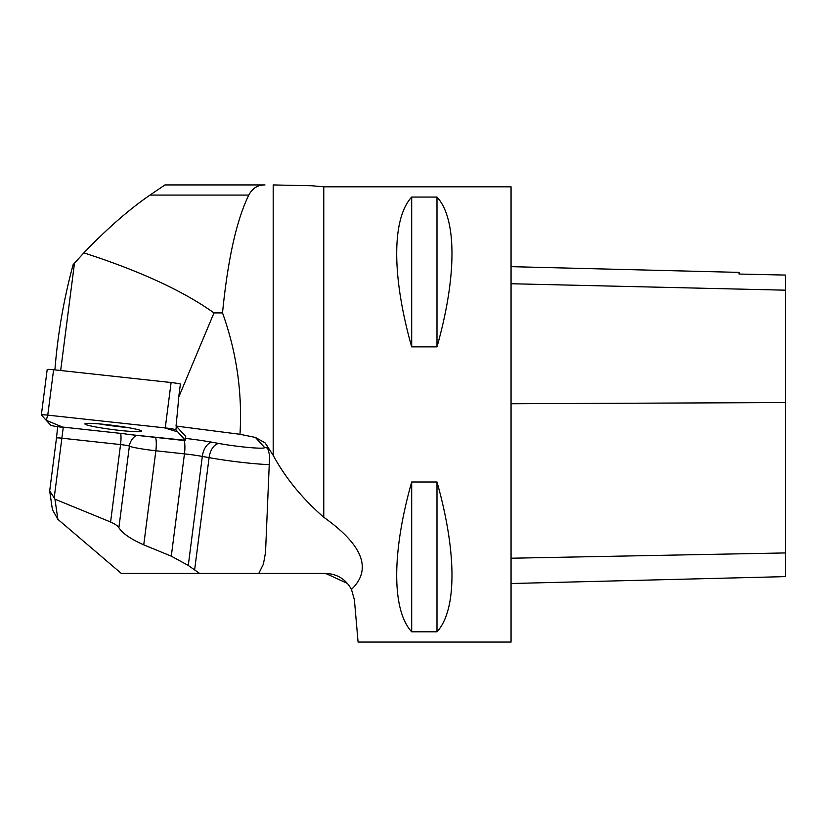 <?xml version="1.0" encoding="UTF-8"?>
<svg xmlns="http://www.w3.org/2000/svg" width="827" height="827" viewBox="0 0 827 827"><rect width="100%" height="100%" fill="white"/><g stroke="black" fill="none" stroke-linecap="round" stroke-linejoin="round"><path stroke-width="1.24" d="M511.055 642.062L511.055 186.809L323.77 186.809L323.77 517.247C363.074 545.22 372.305 569.286 351.465 589.444L354.39 599.802L358.081 642.062L511.055 642.062M347.485 583.448L325.59 573.411L199.627 573.411L188.277 565.461L171.292 556.158L143.743 544.859C130.676 539.049 122.396 533.332 118.881 527.709C117.713 525.838 114.943 523.936 110.591 522.002L54.933 499.177L57.9 519.356L121.29 573.411L199.627 573.411M411.691 481.996L436.987 481.996C456.969 552.488 456.969 610.264 436.987 631.807L411.691 631.807C391.709 610.264 391.709 552.488 411.691 481.996L411.691 631.807M411.691 197.064L436.987 197.064C456.969 218.607 456.969 276.383 436.987 346.875L411.691 346.875C391.709 276.383 391.709 218.607 411.691 197.064L411.691 346.875M136.496 435.322A14.452 14.131 -62.6 0 0 129.384 446.125A7.226 0.527 -172.7 0 0 120.556 444.575A14.452 3.721 96.2 0 0 120.742 433.389A12.074 0.889 -172.7 0 1 129.002 434.506L178.839 439.933A8.601 0.631 -172.7 0 0 185.248 440.14L185.713 436.532A8.601 0.631 -172.7 0 0 185.693 436.47L176.347 426.236A8.601 0.631 -172.7 0 0 176.017 426.06A117.041 8.601 97.3 0 0 178.725 397.105L213.986 312.906C183.118 290.908 139.742 270.894 83.837 252.866L74.482 263.193L60.671 370.517M178.725 397.105L180.41 383.997A8.601 0.631 7.3 0 0 171.096 382.529L53.6 369.741L47.759 415.133A8.601 0.631 -172.7 0 0 41.35 414.927A8.601 0.631 -172.7 0 0 41.371 414.978L50.716 425.212A8.601 0.631 -172.7 0 0 61.343 427.145A8.601 0.631 7.3 0 1 58.975 426.856L63.286 427.135L54.2 497.844L54.933 499.177M185.475 438.393A36.13 2.657 7.3 0 1 212.498 442.311L219.258 443.541A28.904 2.13 -172.7 0 0 250.023 447.603A28.904 2.13 -172.7 0 0 264.526 447.428L255.398 437.421L239.985 434.299C242.445 392.711 236.625 352.25 222.515 312.906C227.849 259.12 236.615 219.848 248.813 195.079C252.431 188.225 257.817 184.845 264.991 184.938L164.935 184.938L149.997 195.079C129.26 209.314 107.2 228.572 83.837 252.866M176.017 426.06L239.985 434.299M74.482 263.193L73.086 264.785C63.772 299.25 57.714 334.284 54.913 369.886M57.9 519.356L52.421 509.701L49.682 490.938L54.2 497.844M255.398 437.421L265.105 442.9L273.189 455.336C285.377 477.882 302.237 498.516 323.77 517.247M222.515 312.906L213.986 312.906M273.189 455.336L273.189 184.938L311.303 185.755M351.465 589.444C345.862 579.231 337.23 573.886 325.59 573.411M258.779 573.411L263.41 564.117L265.519 552.519L269.633 455.419L266.904 445.267M120.742 433.389L63.286 427.135M99.261 423.889A28.635 2.109 -172.7 0 0 127.813 427.559M511.055 583.521L785.65 576.615L785.65 275.081L739.038 274.047L785.65 275.081M511.055 266.656L739.038 272.383L739.038 274.047M436.987 631.807L436.987 481.996M436.987 346.875L436.987 197.064M47.222 369.597A8.601 0.631 7.3 0 1 47.191 369.535A8.601 0.631 7.3 0 1 53.6 369.741M185.248 440.14A8.601 0.631 -172.7 0 0 185.227 440.078L175.882 429.844A8.601 0.631 -172.7 0 0 165.255 427.921L47.759 415.133L46.229 420.302L63.255 427.352M129.829 427.921A28.635 2.109 -172.7 0 0 100.439 423.993A28.635 2.109 -172.7 0 0 84.902 423.879A28.635 2.109 -172.7 0 0 113.03 429.616A28.635 2.109 -172.7 0 0 141.696 431.187A28.635 2.109 -172.7 0 0 129.829 427.921M129.002 434.506L184.897 440.274L177.753 431.89L164.263 427.807L47.78 415.133M248.813 195.079L149.997 195.079M268.527 448.523A14.452 14.359 -42.4 0 0 264.526 447.428M110.591 522.002L120.556 444.575L61.88 438.186A7.226 0.527 7.3 0 0 56.494 438.01L49.682 490.938M171.292 556.158L184.452 453.878L155.858 450.767L143.743 544.859M269.251 464.578A43.355 3.184 7.3 0 1 209.086 457.641L194.614 569.989M219.258 443.541A14.452 8.28 100.3 0 0 209.086 457.641L202.315 456.411L188.277 565.461M212.498 442.311A14.452 8.28 100.3 0 0 202.315 456.411A21.678 1.592 -172.7 0 0 184.452 453.878A14.452 3.721 -83.8 0 0 184.142 440.305M155.6 437.4A14.452 3.721 -83.8 0 1 155.858 450.767A21.678 1.592 7.3 0 1 129.384 446.125L118.881 527.709M785.65 552.932L511.055 558.225M785.65 402.553L511.055 403.741M785.65 290.184L511.055 283.733M176.347 426.236L175.882 429.844M185.227 440.078L185.693 436.47M165.255 427.921L171.096 382.529M311.117 185.693L323.77 186.809M265.56 443.437L265.095 442.921M57.663 426.68L56.494 438.01M47.191 369.535L41.35 414.927"/></g></svg>
